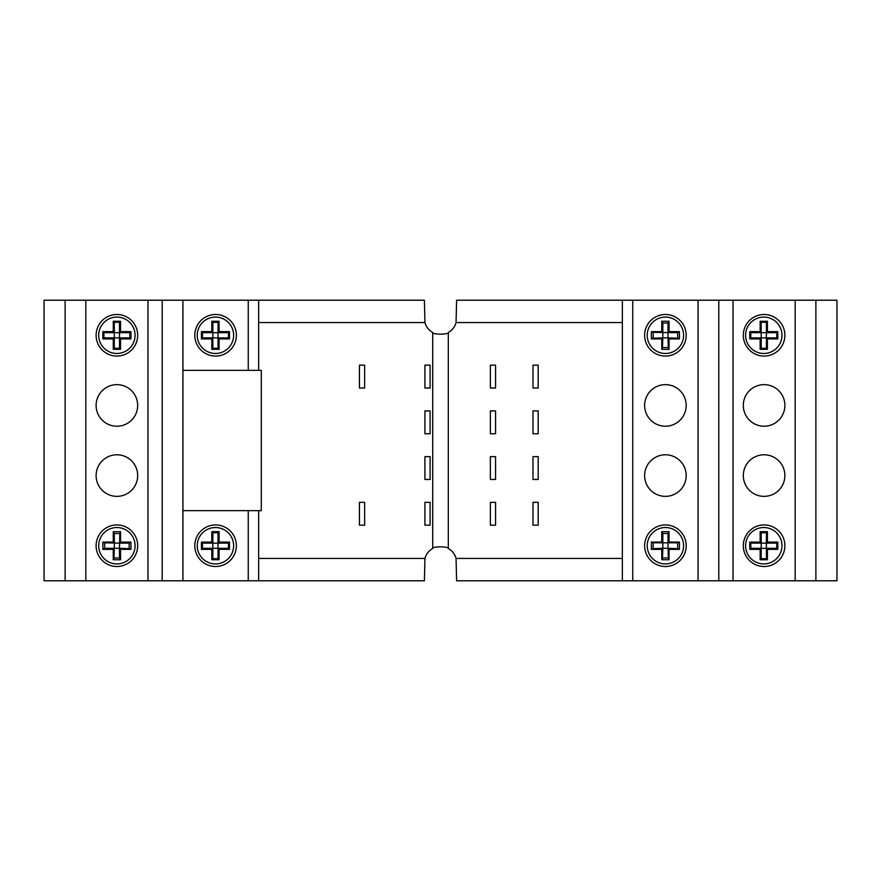 <?xml version="1.0" encoding="UTF-8"?>
<svg xmlns="http://www.w3.org/2000/svg" width="881" height="881" viewBox="0 0 881 881"><rect width="100%" height="100%" fill="white"/><g stroke="black" fill="none" stroke-linecap="round" stroke-linejoin="round"><path stroke-width="1.32" d="M218.048 322.292L218.048 332.688L219.083 331.641L219.083 321.257L218.048 322.292L212.85 322.292L211.803 321.257L211.803 331.641L201.419 331.641L201.419 338.921L211.803 338.921L211.803 349.317L219.083 349.317L219.083 338.921L229.478 338.921L229.478 331.641L219.083 331.641M228.432 332.688L228.432 337.886L218.048 337.886L218.048 348.27L212.85 348.27L212.85 337.886L202.454 337.886L202.454 332.688L228.432 332.688L229.478 331.641M228.432 337.886L229.478 338.921M218.048 332.688L218.048 337.886L219.083 338.921M218.048 348.27L219.083 349.317M212.85 348.27L211.803 349.317M218.048 337.886L212.85 337.886L211.803 338.921M202.454 337.886L201.419 338.921M202.454 332.688L201.419 331.641M212.85 337.886L212.85 332.688L211.803 331.641M212.85 332.688L212.85 322.292M219.083 321.257L211.803 321.257M233.63 335.287A18.182 18.182 0 0 0 206.352 319.528A18.182 18.182 0 0 0 206.352 351.034A18.182 18.182 0 0 0 233.63 335.287M218.048 532.73L218.048 543.114L219.083 542.079L219.083 531.684L218.048 532.73L212.85 532.73L211.803 531.684L211.803 542.079L201.419 542.079L201.419 549.359L211.803 549.359L211.803 559.743L219.083 559.743L219.083 549.359L229.478 549.359L229.478 542.079L219.083 542.079M228.432 543.114L228.432 548.312L218.048 548.312L218.048 558.708L212.85 558.708L212.85 548.312L202.454 548.312L202.454 543.114L228.432 543.114L229.478 542.079M228.432 548.312L229.478 549.359M218.048 543.114L218.048 548.312L219.083 549.359M218.048 558.708L219.083 559.743M212.85 558.708L211.803 559.743M218.048 548.312L212.85 548.312L211.803 549.359M202.454 548.312L201.419 549.359M202.454 543.114L201.419 542.079M212.85 548.312L212.85 543.114L211.803 542.079M212.85 543.114L212.85 532.73M219.083 531.684L211.803 531.684M233.63 545.713A18.182 18.182 0 0 0 206.352 529.966A18.182 18.182 0 0 0 206.352 561.472A18.182 18.182 0 0 0 233.63 545.713M668.007 323.327L668.007 332.688L669.053 331.641L669.053 321.257L668.007 323.327M677.665 332.379L677.665 338.183L668.007 337.886L668.316 347.532L662.512 347.532L662.82 337.886L653.162 338.183L653.162 332.379L677.368 332.688L679.438 331.641L669.053 331.641M677.665 338.183L679.438 338.921L679.438 331.641M668.007 332.688L668.007 337.886L669.053 338.921L679.438 338.921M668.316 347.532L669.053 349.317L669.053 338.921M662.512 347.532L661.774 349.317L669.053 349.317M668.007 337.886L662.82 337.886L661.774 338.921L661.774 349.317M653.162 338.183L651.378 338.921L661.774 338.921M653.162 332.379L651.378 331.641L651.378 338.921M662.82 337.886L662.82 332.688L661.774 331.641L651.378 331.641M662.82 332.688L662.82 323.327L661.774 321.257L661.774 331.641M669.053 321.257L661.774 321.257M662.512 323.03L668.316 323.03M683.601 335.287A18.182 18.182 0 0 0 656.323 319.528A18.182 18.182 0 0 0 656.323 351.034A18.182 18.182 0 0 0 683.601 335.287M668.007 543.114L668.316 557.97L662.512 557.97L662.82 548.312L653.162 548.621L653.162 542.817L677.665 542.817L677.665 548.621L668.007 548.312L669.053 549.359L679.438 549.359L679.438 542.079L669.053 542.079L669.053 531.684L668.007 533.765L668.007 543.114L669.053 542.079M677.665 548.621L679.438 549.359M668.316 557.97L669.053 559.743L669.053 549.359M662.512 557.97L661.774 559.743L669.053 559.743M668.007 548.312L662.82 548.312L661.774 549.359L661.774 559.743M653.162 548.621L651.378 549.359L661.774 549.359M653.162 542.817L651.378 542.079L651.378 549.359M662.82 548.312L662.82 543.114L661.774 542.079L651.378 542.079M662.82 543.114L662.82 533.765L661.774 531.684L661.774 542.079M669.053 531.684L661.774 531.684M662.512 533.468L668.316 533.468M677.665 542.817L679.438 542.079M683.601 545.713A18.182 18.182 0 0 0 656.323 529.966A18.182 18.182 0 0 0 656.323 561.472A18.182 18.182 0 0 0 683.601 545.713M761.195 322.292L766.393 322.292L766.393 332.688L776.778 332.688L776.778 337.886L761.195 337.886L761.195 332.688L766.393 332.688L766.393 348.27L761.195 348.27L760.149 349.317L767.428 349.317L767.428 338.921L777.824 338.921L777.824 331.641L767.428 331.641L767.428 321.257L760.149 321.257L760.149 331.641L761.195 332.688L761.195 322.292L760.149 321.257M761.195 348.27L761.195 337.886L750.799 337.886L750.799 332.688L761.195 332.688M761.195 532.73L766.393 532.73L766.393 548.312L761.195 548.312L761.195 543.114L766.393 543.114L767.428 542.079L767.428 531.684L760.149 531.684L760.149 542.079L761.195 543.114L761.195 532.73L760.149 531.684M766.393 543.114L776.778 543.114L776.778 548.312L766.393 548.312L766.393 558.708L761.195 558.708L760.149 559.743L767.428 559.743L767.428 549.359L777.824 549.359L777.824 542.079L767.428 542.079M761.195 558.708L761.195 548.312L750.799 548.312L750.799 543.114L761.195 543.114M766.393 332.688L767.428 331.641M766.393 322.292L767.428 321.257M776.778 332.688L777.824 331.641M776.778 337.886L777.824 338.921M766.393 337.886L767.428 338.921M766.393 348.27L767.428 349.317M761.195 337.886L760.149 338.921L760.149 349.317M750.799 337.886L749.764 338.921L760.149 338.921M750.799 332.688L749.764 331.641L749.764 338.921M760.149 331.641L749.764 331.641M781.976 335.287A18.182 18.182 0 0 0 754.698 319.528A18.182 18.182 0 0 0 754.698 351.034A18.182 18.182 0 0 0 781.976 335.287M766.393 532.73L767.428 531.684M776.778 543.114L777.824 542.079M776.778 548.312L777.824 549.359M766.393 548.312L767.428 549.359M766.393 558.708L767.428 559.743M761.195 548.312L760.149 549.359L760.149 559.743M750.799 548.312L749.764 549.359L760.149 549.359M750.799 543.114L749.764 542.079L749.764 549.359M760.149 542.079L749.764 542.079M781.976 545.713A18.182 18.182 0 0 0 754.698 529.966A18.182 18.182 0 0 0 754.698 561.472A18.182 18.182 0 0 0 781.976 545.713M119.497 322.292L119.497 332.688L129.881 332.688L129.881 337.886L114.299 337.886L114.299 332.688L119.497 332.688L119.497 337.886L120.532 338.921L130.928 338.921L130.928 331.641L120.532 331.641L120.532 321.257L113.264 321.257L113.264 331.641L114.299 332.688L114.299 322.292L119.497 322.292L120.532 321.257M119.497 337.886L119.497 348.27L114.299 348.27L114.299 337.886L113.264 338.921L113.264 349.317L120.532 349.317L120.532 338.921M114.299 337.886L103.903 337.886L103.903 332.688L114.299 332.688M114.299 348.27L113.264 349.317M103.903 337.886L102.868 338.921L113.264 338.921M103.903 332.688L102.868 331.641L102.868 338.921M114.299 322.292L113.264 321.257M119.497 332.688L120.532 331.641M113.264 331.641L102.868 331.641M129.881 332.688L130.928 331.641M129.881 337.886L130.928 338.921M119.497 348.27L120.532 349.317M135.079 335.287A18.182 18.182 0 0 0 107.801 319.528A18.182 18.182 0 0 0 107.801 351.034A18.182 18.182 0 0 0 135.079 335.287M113.264 531.684L113.264 542.079L114.299 543.114L114.299 533.765L113.264 531.684L120.532 531.684L120.532 542.079L119.497 543.114L128.846 543.114L130.928 542.079L120.532 542.079M113.99 533.468L119.794 533.468L119.497 548.312L120.532 549.359L130.928 549.359L130.928 542.079M119.794 533.468L120.532 531.684M129.155 542.817L129.155 548.621L130.928 549.359M129.155 548.621L119.497 548.312L119.497 557.673L120.532 559.743L120.532 549.359M119.794 557.97L113.99 557.97L113.264 559.743L120.532 559.743M113.99 557.97L114.299 548.312L113.264 549.359L113.264 559.743M119.497 548.312L104.949 548.312L102.868 549.359L113.264 549.359M104.641 548.621L104.641 542.817L102.868 542.079L102.868 549.359M113.264 542.079L102.868 542.079M104.641 542.817L119.497 543.114M114.299 548.312L114.299 543.114M135.079 545.713A18.182 18.182 0 0 0 107.801 529.966A18.182 18.182 0 0 0 107.801 561.472A18.182 18.182 0 0 0 135.079 545.713M432.703 548.511L432.703 332.489C432.208 334.703 448.792 334.703 448.297 332.489L448.297 548.511C448.792 546.297 432.208 546.297 432.703 548.511A16.111 16.111 0 0 0 424.939 558.444L258.64 558.444M432.703 332.489A16.111 16.111 0 0 1 424.939 322.556L424.389 300.212L248.255 300.212L248.255 370.35L261.294 370.35L261.294 510.65L182.929 510.65L182.929 370.35L248.255 370.35M622.36 300.212L622.36 580.788L632.745 580.788L632.745 300.212L456.611 300.212L456.061 322.556A16.111 16.111 0 0 1 448.297 332.489M448.297 548.511A16.111 16.111 0 0 1 456.061 558.444L456.611 580.788L622.36 580.788M622.36 558.444L456.061 558.444M456.061 322.556L622.36 322.556M532.983 525.197L532.983 502.335L538.181 502.335L538.181 525.197L532.983 525.197M490.376 479.473L490.376 456.611L495.574 456.611L495.574 479.473L490.376 479.473M532.983 433.749L532.983 410.887L538.181 410.887L538.181 433.749L532.983 433.749M490.376 388.025L490.376 365.163L495.574 365.163L495.574 388.025L490.376 388.025M532.983 388.025L532.983 365.163L538.181 365.163L538.181 388.025L532.983 388.025M490.376 433.749L490.376 410.887L495.574 410.887L495.574 433.749L490.376 433.749M532.983 479.473L532.983 456.611L538.181 456.611L538.181 479.473L532.983 479.473M490.376 525.197L490.376 502.335L495.574 502.335L495.574 525.197L490.376 525.197M258.64 370.35L258.64 300.212M85.82 580.788L85.82 300.212L44.05 300.212L44.05 580.788L258.64 580.788L258.64 510.65M182.929 370.35L182.929 300.212L248.255 300.212M236.372 335.287A20.781 20.781 0 0 1 205.196 353.281A20.781 20.781 0 0 1 205.196 317.281A20.781 20.781 0 0 1 236.372 335.287M430.104 502.335L430.104 525.197L424.917 525.197L424.917 502.335L430.104 502.335M430.104 410.887L430.104 433.749L424.917 433.749L424.917 410.887L430.104 410.887M359.448 388.025L359.448 365.163L364.635 365.163L364.635 388.025L359.448 388.025M424.917 388.025L424.917 365.163L430.104 365.163L430.104 388.025L424.917 388.025M430.104 456.611L430.104 479.473L424.917 479.473L424.917 456.611L430.104 456.611M359.448 525.197L359.448 502.335L364.635 502.335L364.635 525.197L359.448 525.197M258.64 580.788L424.389 580.788L424.939 558.444M258.64 322.556L424.939 322.556M85.82 300.212L162.214 300.212L162.214 580.788M182.929 300.212L162.214 300.212M815.883 580.788L836.95 580.788L836.95 300.212L795.18 300.212L795.18 580.788L815.883 580.788L815.883 300.212M632.745 580.788L795.18 580.788M686.2 405.425A20.781 20.781 0 0 1 655.024 423.431A20.781 20.781 0 0 1 655.024 387.431A20.781 20.781 0 0 1 686.2 405.425M686.2 545.713A20.781 20.781 0 0 1 655.024 563.719A20.781 20.781 0 0 1 655.024 527.719A20.781 20.781 0 0 1 686.2 545.713M686.2 475.575A20.781 20.781 0 0 1 655.024 493.569A20.781 20.781 0 0 1 655.024 457.569A20.781 20.781 0 0 1 686.2 475.575M686.2 335.287A20.781 20.781 0 0 1 655.024 353.281A20.781 20.781 0 0 1 655.024 317.281A20.781 20.781 0 0 1 686.2 335.287M236.372 545.713A20.781 20.781 0 0 1 205.196 563.719A20.781 20.781 0 0 1 205.196 527.719A20.781 20.781 0 0 1 236.372 545.713M137.678 545.713A20.781 20.781 0 0 1 106.502 563.719A20.781 20.781 0 0 1 106.502 527.719A20.781 20.781 0 0 1 137.678 545.713M137.678 335.287A20.781 20.781 0 0 1 106.502 353.281A20.781 20.781 0 0 1 106.502 317.281A20.781 20.781 0 0 1 137.678 335.287M137.678 405.425A20.781 20.781 0 0 1 106.502 423.431A20.781 20.781 0 0 1 106.502 387.431A20.781 20.781 0 0 1 137.678 405.425M137.678 475.575A20.781 20.781 0 0 1 106.502 493.569A20.781 20.781 0 0 1 106.502 457.569A20.781 20.781 0 0 1 137.678 475.575M784.883 545.713A20.781 20.781 0 0 1 753.707 563.719A20.781 20.781 0 0 1 753.707 527.719A20.781 20.781 0 0 1 784.883 545.713M784.883 335.287A20.781 20.781 0 0 1 753.707 353.281A20.781 20.781 0 0 1 753.707 317.281A20.781 20.781 0 0 1 784.883 335.287M784.883 405.425A20.781 20.781 0 0 1 753.707 423.431A20.781 20.781 0 0 1 753.707 387.431A20.781 20.781 0 0 1 784.883 405.425M784.883 475.575A20.781 20.781 0 0 1 753.707 493.569A20.781 20.781 0 0 1 753.707 457.569A20.781 20.781 0 0 1 784.883 475.575M632.745 300.212L698.071 300.212L698.071 580.788M718.786 580.788L718.786 300.212L698.071 300.212M733.036 580.788L733.036 300.212L795.18 300.212M718.786 300.212L733.036 300.212M147.964 580.788L147.964 300.212M248.255 510.65L248.255 580.788M182.929 580.788L182.929 510.65M65.117 300.212L65.117 580.788"/></g></svg>
